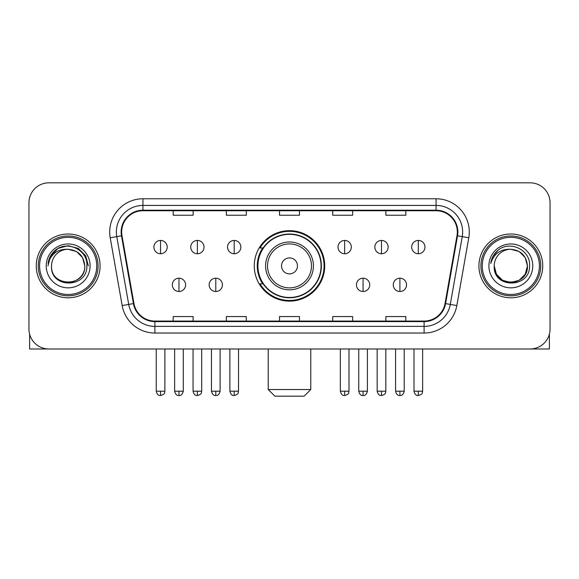 <?xml version="1.0" encoding="UTF-8"?>
<svg xmlns="http://www.w3.org/2000/svg" width="579" height="579" viewBox="0 0 579 579"><rect width="100%" height="100%" fill="white"/><g stroke="black" fill="none" stroke-linecap="round" stroke-linejoin="round"><path stroke-width="0.87" d="M254.275 265.906A35.225 35.225 0 0 0 289.5 301.131A35.225 35.225 0 0 0 324.725 265.906A35.225 35.225 0 0 0 289.5 230.674A35.225 35.225 0 0 0 254.275 265.906M262.721 283.848A32.236 32.236 0 0 1 262.721 247.957M28.95 202.759L28.95 329.046A19.939 19.939 0 0 0 48.889 348.985L530.111 348.985A19.939 19.939 0 0 0 550.05 329.046L550.05 202.759A19.939 19.939 0 0 0 530.111 182.819L48.889 182.819A19.939 19.939 0 0 0 28.95 202.759L28.95 329.046M36.26 265.906A31.903 31.903 0 0 0 68.163 297.809A31.903 31.903 0 0 0 100.073 265.906A31.903 31.903 0 0 0 68.163 234.003A31.903 31.903 0 0 0 36.26 265.906A31.903 31.903 0 0 0 68.163 297.809A31.903 31.903 0 0 0 100.073 265.906A31.903 31.903 0 0 0 68.163 234.003A31.903 31.903 0 0 0 36.26 265.906M478.927 265.906A31.903 31.903 0 0 0 510.837 297.809A31.903 31.903 0 0 0 542.74 265.906A31.903 31.903 0 0 0 510.837 234.003A31.903 31.903 0 0 0 478.927 265.906A31.903 31.903 0 0 0 510.837 297.809A31.903 31.903 0 0 0 542.74 265.906A31.903 31.903 0 0 0 510.837 234.003A31.903 31.903 0 0 0 478.927 265.906M121.67 232.005A21.271 21.271 0 0 1 142.941 210.734L436.059 210.734A21.271 21.271 0 0 1 457.005 235.696L445.048 303.497A21.271 21.271 0 0 1 424.103 321.07L154.897 321.07A21.271 21.271 0 0 1 133.952 303.497L121.995 235.696A21.271 21.271 0 0 1 121.67 232.005M121.141 232.005A21.799 21.799 0 0 0 121.474 235.791L133.423 303.591A21.799 21.799 0 0 0 154.897 321.606L424.103 321.606A21.799 21.799 0 0 0 445.577 303.591L457.526 235.791A21.799 21.799 0 0 0 436.059 210.206L142.941 210.206A21.799 21.799 0 0 0 121.141 232.005M110.213 237.774A33.235 33.235 0 0 1 142.941 198.771L436.059 198.771A33.235 33.235 0 0 1 468.787 237.774L456.831 305.574A33.235 33.235 0 0 1 424.103 333.034L154.897 333.034A33.235 33.235 0 0 1 122.169 305.574L110.213 237.774L116.755 236.623A26.583 26.583 0 0 1 142.941 205.422L436.059 205.422A26.583 26.583 0 0 1 462.245 236.623L450.288 304.416A26.583 26.583 0 0 1 424.103 326.39L154.897 326.39A26.583 26.583 0 0 1 128.712 304.416L116.755 236.623A26.583 26.583 0 0 1 116.357 232.005M530.111 182.819L48.889 182.819M48.889 348.985L530.111 348.985M550.05 329.046L550.05 202.759M445.577 303.591L450.288 304.416L462.245 236.623L468.787 237.774M279.527 210.734L279.527 215.236L299.473 215.236L299.473 210.734M226.36 210.734L226.36 215.236L246.299 215.236L246.299 210.734M173.186 210.734L173.186 215.236L193.125 215.236L193.125 210.734M332.701 210.734L332.701 215.236L352.64 215.236L352.64 210.734M385.875 210.734L385.875 215.236L405.814 215.236L405.814 210.734M299.473 321.07L299.473 316.568L279.527 316.568L279.527 321.07M246.299 321.07L246.299 316.568L226.36 316.568L226.36 321.07M193.125 321.07L193.125 316.568L173.186 316.568L173.186 321.07M352.64 321.07L352.64 316.568L332.701 316.568L332.701 321.07M405.814 321.07L405.814 316.568L385.875 316.568L385.875 321.07M29.616 334.155L29.616 348.985L106.717 348.985M96.744 265.906A28.581 28.581 0 0 0 68.163 237.325A28.581 28.581 0 0 0 39.582 265.906A28.581 28.581 0 0 0 68.163 294.487A28.581 28.581 0 0 0 96.744 265.906M98.075 265.906A29.913 29.913 0 0 0 68.163 235.993A29.913 29.913 0 0 0 38.257 265.906A29.913 29.913 0 0 0 68.163 295.811A29.913 29.913 0 0 0 98.075 265.906M84.78 265.906C83.796 255.809 78.259 250.273 68.163 249.288L76.471 251.51L82.558 257.597L84.78 265.906L82.558 257.597L76.471 251.51L68.163 249.288L76.471 251.51L82.558 257.597L84.78 265.906L82.558 257.597L76.471 251.51L68.163 249.288L76.471 251.51L82.558 257.597L84.78 265.906L82.558 257.597L76.471 251.51L68.163 249.288L76.471 251.51L82.558 257.597L84.78 265.906C85.801 287.343 50.532 287.343 51.545 265.906C50.069 288.964 87.661 288.451 86.879 265.906C88.117 250.077 67.374 240.017 55.425 250.208C51.256 253.696 48.817 258.118 48.093 263.488C51.234 253.588 57.922 248.854 68.163 249.288L76.471 251.51L82.558 257.597L84.78 265.906C85.801 287.343 50.532 287.343 51.545 265.906C50.532 287.343 85.801 287.343 84.78 265.906C85.801 287.343 50.532 287.343 51.545 265.906C50.532 287.343 85.801 287.343 84.78 265.906C85.801 287.343 50.532 287.343 51.545 265.906C50.532 287.343 85.801 287.343 84.78 265.906C85.801 287.343 50.532 287.343 51.545 265.906C50.532 287.343 85.801 287.343 84.78 265.906C85.801 287.343 50.532 287.343 51.545 265.906C50.532 287.343 85.801 287.343 84.78 265.906C85.801 287.343 50.532 287.343 51.545 265.906C50.532 287.343 85.801 287.343 84.78 265.906C85.801 287.343 50.532 287.343 51.545 265.906A16.617 16.617 0 0 1 68.163 249.288L76.471 251.51L82.558 257.597L84.78 265.906C85.446 278.803 68.865 287.372 58.747 279.592M46.233 265.906A21.937 21.937 0 0 0 68.163 287.835A21.937 21.937 0 0 0 90.1 265.906A21.937 21.937 0 0 0 68.163 243.969A21.937 21.937 0 0 0 46.233 265.906M55.418 250.215L50.518 256.041M50.38 256.302L58.059 248.398L68.163 245.691L78.274 248.398L85.67 255.795L88.377 265.906L85.67 255.795L78.274 248.398L68.163 245.691L58.059 248.398L50.663 255.795L47.948 265.906M50.214 256.606L50.655 255.802L50.214 256.606M304.12 396.181L274.88 396.181L268.229 389.529L310.771 389.529L304.12 396.181M297.476 265.906A7.976 7.976 0 0 0 289.5 257.93A7.976 7.976 0 0 0 281.524 265.906A7.976 7.976 0 0 0 289.5 273.881A7.976 7.976 0 0 0 297.476 265.906M313.427 265.906A23.927 23.927 0 0 0 289.5 241.979A23.927 23.927 0 0 0 265.573 265.906A23.927 23.927 0 0 0 289.5 289.833A23.927 23.927 0 0 0 313.427 265.906A23.927 23.927 0 0 1 289.5 289.833A23.927 23.927 0 0 1 265.573 265.906M321.07 265.906A31.57 31.57 0 0 0 289.5 234.336A31.57 31.57 0 0 0 257.93 265.906A31.57 31.57 0 0 0 289.5 297.476A31.57 31.57 0 0 0 321.07 265.906M324.066 265.906A34.566 34.566 0 0 1 259.964 283.848L263.163 283.848A31.867 31.867 0 0 0 310.583 289.804A31.867 31.867 0 0 0 310.583 242.008A31.867 31.867 0 0 0 263.163 247.957L259.964 247.957A34.566 34.566 0 0 1 324.066 265.906M160.557 240.444A6.644 6.644 0 0 0 153.905 247.095A6.644 6.644 0 0 0 160.557 253.74A6.644 6.644 0 0 0 167.201 247.095A6.644 6.644 0 0 0 160.557 240.444L160.557 253.74A6.644 6.644 0 0 0 167.201 247.095A6.644 6.644 0 0 0 160.557 240.444M197.374 240.444A6.644 6.644 0 0 0 190.73 247.095A6.644 6.644 0 0 0 197.374 253.74A6.644 6.644 0 0 0 204.025 247.095A6.644 6.644 0 0 0 197.374 240.444L197.374 253.74A6.644 6.644 0 0 0 204.025 247.095A6.644 6.644 0 0 0 197.374 240.444M234.198 240.444A6.644 6.644 0 0 0 227.554 247.095A6.644 6.644 0 0 0 234.198 253.74A6.644 6.644 0 0 0 240.85 247.095A6.644 6.644 0 0 0 234.198 240.444L234.198 253.74A6.644 6.644 0 0 0 240.85 247.095A6.644 6.644 0 0 0 234.198 240.444M344.664 240.444A6.644 6.644 0 0 0 338.02 247.095A6.644 6.644 0 0 0 344.664 253.74A6.644 6.644 0 0 0 351.315 247.095A6.644 6.644 0 0 0 344.664 240.444L344.664 253.74A6.644 6.644 0 0 0 351.315 247.095A6.644 6.644 0 0 0 344.664 240.444M381.489 240.444A6.644 6.644 0 0 0 374.845 247.095A6.644 6.644 0 0 0 381.489 253.74A6.644 6.644 0 0 0 388.14 247.095A6.644 6.644 0 0 0 381.489 240.444L381.489 253.74A6.644 6.644 0 0 0 388.14 247.095A6.644 6.644 0 0 0 381.489 240.444M418.313 240.444A6.644 6.644 0 0 0 411.669 247.095A6.644 6.644 0 0 0 418.313 253.74A6.644 6.644 0 0 0 424.957 247.095A6.644 6.644 0 0 0 418.313 240.444L418.313 253.74A6.644 6.644 0 0 0 424.957 247.095A6.644 6.644 0 0 0 418.313 240.444M178.969 278.202A6.644 6.644 0 0 0 172.318 284.846A6.644 6.644 0 0 0 178.969 291.498A6.644 6.644 0 0 0 185.613 284.846A6.644 6.644 0 0 0 178.969 278.202L178.969 291.498A6.644 6.644 0 0 0 185.613 284.846A6.644 6.644 0 0 0 178.969 278.202M215.786 278.202A6.644 6.644 0 0 0 209.142 284.846A6.644 6.644 0 0 0 215.786 291.498A6.644 6.644 0 0 0 222.437 284.846A6.644 6.644 0 0 0 215.786 278.202L215.786 291.498A6.644 6.644 0 0 0 222.437 284.846A6.644 6.644 0 0 0 215.786 278.202M363.076 278.202A6.644 6.644 0 0 0 356.432 284.846A6.644 6.644 0 0 0 363.076 291.498A6.644 6.644 0 0 0 369.728 284.846A6.644 6.644 0 0 0 363.076 278.202L363.076 291.498A6.644 6.644 0 0 0 369.728 284.846A6.644 6.644 0 0 0 363.076 278.202M399.901 278.202A6.644 6.644 0 0 0 393.257 284.846A6.644 6.644 0 0 0 399.901 291.498A6.644 6.644 0 0 0 406.545 284.846A6.644 6.644 0 0 0 399.901 278.202L399.901 291.498A6.644 6.644 0 0 0 406.545 284.846A6.644 6.644 0 0 0 399.901 278.202M549.384 334.155L549.384 348.985L472.283 348.985M539.418 265.906A28.581 28.581 0 0 0 510.837 237.325A28.581 28.581 0 0 0 482.256 265.906A28.581 28.581 0 0 0 510.837 294.487A28.581 28.581 0 0 0 539.418 265.906M540.743 265.906A29.913 29.913 0 0 0 510.837 235.993A29.913 29.913 0 0 0 480.925 265.906A29.913 29.913 0 0 0 510.837 295.811A29.913 29.913 0 0 0 540.743 265.906M519.146 280.294L510.837 282.523L502.529 280.294L496.442 274.214L494.22 265.906A16.617 16.617 0 0 1 510.837 249.288L519.146 251.51L525.225 257.597L527.455 265.906L525.225 257.597L519.146 251.51L510.837 249.288L519.146 251.51L525.225 257.597L527.455 265.906L525.225 257.597L519.146 251.51L510.837 249.288L519.146 251.51L510.837 249.288L519.146 251.51L525.225 257.597L527.455 265.906C528.468 287.343 493.199 287.343 494.22 265.906C492.736 288.964 530.328 288.451 529.553 265.906C530.784 250.077 510.048 240.017 498.092 250.208C493.923 253.696 491.484 258.118 490.768 263.488C493.901 253.588 500.589 248.854 510.837 249.288L519.146 251.51L525.225 257.597L527.455 265.906C528.468 287.343 493.199 287.343 494.22 265.906C493.199 287.343 528.468 287.343 527.455 265.906L525.225 274.214L519.146 280.294L510.837 282.523L502.529 280.294M510.837 249.288C520.926 250.273 526.463 255.809 527.455 265.906C528.468 287.343 493.199 287.343 494.22 265.906C493.199 287.343 528.468 287.343 527.455 265.906C528.468 287.343 493.199 287.343 494.22 265.906C493.199 287.343 528.468 287.343 527.455 265.906C528.468 287.343 493.199 287.343 494.22 265.906M488.9 265.906A21.937 21.937 0 0 0 510.837 287.835A21.937 21.937 0 0 0 532.767 265.906A21.937 21.937 0 0 0 510.837 243.969A21.937 21.937 0 0 0 488.9 265.906M527.455 265.906C528.12 278.803 511.532 287.372 501.414 279.592M498.085 250.215L493.185 256.041M492.888 256.606L493.322 255.802L492.888 256.606M436.059 198.771L436.059 210.206M116.755 236.623L121.474 235.791M154.897 333.034L154.897 321.606M424.103 321.606L424.103 333.034M122.169 305.574L133.423 303.591M457.526 235.791L462.245 236.623M142.941 198.771L142.941 210.206M450.288 304.416L456.831 305.574M311.48 265.906A21.98 21.98 0 0 0 289.5 243.925A21.98 21.98 0 0 0 267.52 265.906A21.98 21.98 0 0 0 289.5 287.886A21.98 21.98 0 0 0 311.48 265.906M160.557 391.194L156.236 391.194C156.989 394.277 158.429 395.718 160.557 395.515L160.557 391.194L164.877 391.194L164.877 348.985M197.374 391.194L193.053 391.194C193.813 394.277 195.253 395.718 197.374 395.515L197.374 391.194L201.695 391.194L201.695 348.985M234.198 391.194L229.877 391.194C230.63 394.277 232.07 395.718 234.198 395.515L234.198 391.194L238.519 391.194L238.519 348.985M344.664 391.194L340.351 391.194C341.103 394.277 342.544 395.718 344.664 395.515L344.664 391.194L348.985 391.194L348.985 348.985M381.489 391.194L377.168 391.194C377.921 394.277 379.361 395.718 381.489 395.515L381.489 391.194L385.809 391.194L385.809 348.985M418.313 391.194L413.992 391.194C414.745 394.277 416.185 395.718 418.313 395.515L418.313 391.194L422.634 391.194L422.634 348.985M178.969 391.194L174.648 391.194C175.401 394.277 176.841 395.718 178.969 395.515L178.969 391.194L183.282 391.194L183.282 348.985M215.786 391.194L211.465 391.194C212.225 394.277 213.665 395.718 215.786 395.515L215.786 391.194L220.107 391.194L220.107 348.985M363.076 391.194L358.756 391.194C359.516 394.277 360.956 395.718 363.076 395.515L363.076 391.194L367.397 391.194L367.397 348.985M399.901 391.194L395.58 391.194C396.333 394.277 397.773 395.718 399.901 395.515L399.901 391.194L404.222 391.194L404.222 348.985M310.771 348.985L310.771 389.529M268.229 348.985L268.229 389.529M156.236 391.194L156.236 348.985M164.877 391.194C164.262 392.533 165.797 394.053 160.557 395.515M193.053 391.194L193.053 348.985M201.695 391.194C201.087 392.533 202.621 394.053 197.374 395.515M229.877 391.194L229.877 348.985M238.519 391.194C237.911 392.533 239.445 394.053 234.198 395.515M340.351 391.194L340.351 348.985M348.985 391.194C348.377 392.533 349.911 394.053 344.664 395.515M377.168 391.194L377.168 348.985M385.809 391.194C385.201 392.533 386.736 394.053 381.489 395.515M413.992 391.194L413.992 348.985M422.634 391.194C422.026 392.533 423.553 394.053 418.313 395.515M174.648 391.194L174.648 348.985M183.282 391.194C182.53 394.277 181.089 395.718 178.969 395.515M211.465 391.194L211.465 348.985M220.107 391.194C219.354 394.277 217.914 395.718 215.786 395.515M358.756 391.194L358.756 348.985M367.397 391.194C366.645 394.277 365.204 395.718 363.076 395.515M395.58 391.194L395.58 348.985M404.222 391.194C403.469 394.277 402.029 395.718 399.901 395.515"/></g></svg>
